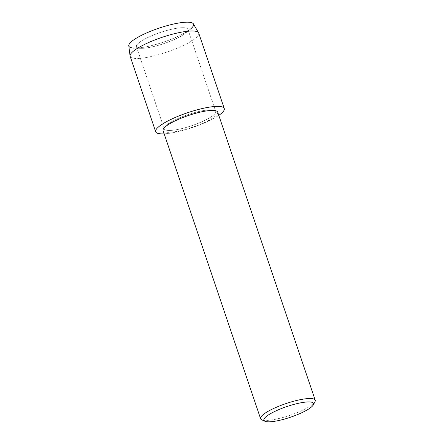<?xml version="1.0" encoding="UTF-8"?>
<svg xmlns="http://www.w3.org/2000/svg" width="444" height="444" viewBox="0 0 444 444"><rect width="100%" height="100%" fill="white"/><g stroke="black" fill="none" stroke-linecap="round" stroke-linejoin="round"><path stroke-width="0.33" stroke-dasharray="2.22 1.67" d="M172.855 40.176A27.173 5.833 -18.7 0 1 140.72 48.324A27.173 5.833 -18.7 0 1 136.436 46.731A27.173 5.833 -18.7 0 1 151.487 35.859A27.173 5.833 -18.7 0 1 187.906 29.304A27.173 5.833 -18.7 0 1 185.475 33.172A27.173 5.833 -18.7 0 1 172.855 40.176A27.173 5.833 -18.7 0 1 140.72 48.324A27.173 5.833 -18.7 0 1 136.436 46.731A27.173 5.833 -18.7 0 1 151.487 35.859A27.173 5.833 -18.7 0 1 187.906 29.304A27.173 5.833 -18.7 0 1 185.475 33.172A27.173 5.833 -18.7 0 1 172.855 40.176M193.406 23.909A34.144 7.332 -18.7 0 1 190.482 29.06A34.144 7.332 -18.7 0 1 174.625 37.862A34.144 7.332 -18.7 0 1 134.238 48.096A34.144 7.332 -18.7 0 1 128.788 45.776M200.649 122.3A27.173 5.833 -18.7 0 1 164.23 128.849A27.173 5.833 -18.7 0 1 179.287 117.976A27.173 5.833 -18.7 0 1 215.706 111.427A27.173 5.833 -18.7 0 1 200.649 122.3A27.173 5.833 -18.7 0 1 164.23 128.849A27.173 5.833 -18.7 0 1 179.287 117.976A27.173 5.833 -18.7 0 1 215.706 111.427A27.173 5.833 -18.7 0 1 200.649 122.3M217.699 112.132A28.832 6.194 -18.7 0 1 201.726 123.671A28.832 6.194 -18.7 0 1 163.081 130.619M204.201 123.016A36.203 7.776 -18.7 0 1 164.169 133.833A36.203 7.776 -18.7 0 0 204.201 123.016A36.203 7.776 -18.7 0 0 218.787 115.346A36.203 7.776 -18.7 0 1 204.201 123.016M314.979 401.737A28.832 6.194 -18.7 0 1 299.239 411.76A28.832 6.194 -18.7 0 1 261.694 419.774M190.482 29.06L185.475 33.172L190.482 29.06A34.144 7.332 -18.7 0 1 174.625 37.862A34.144 7.332 -18.7 0 1 134.238 48.096L140.72 48.324L134.238 48.096M198.734 33.122A36.203 7.776 -18.7 0 1 178.677 47.608A36.203 7.776 -18.7 0 1 130.153 56.338M136.436 46.731L164.23 128.849L136.436 46.731M187.906 29.304L215.706 111.427L187.906 29.304"/><path stroke-width="0.67" d="M134.238 48.096A34.144 7.332 -18.7 0 1 147.774 32.429A34.144 7.332 -18.7 0 1 184.321 22.305A34.144 7.332 -18.7 0 1 190.482 29.06M264.879 421.251L261.694 419.774A28.832 6.194 -18.7 0 1 260.589 418.709L163.081 130.619A28.832 6.194 -18.7 0 1 179.054 119.081A28.832 6.194 -18.7 0 1 217.699 112.132L315.212 400.222A28.832 6.194 -18.7 0 1 314.979 401.737L313.347 404.845A26.224 5.633 -18.7 0 1 299.028 413.963A26.224 5.633 -18.7 0 1 264.879 421.251A26.224 5.633 -18.7 0 1 278.405 409.79A26.224 5.633 -18.7 0 1 303.724 402.325A26.224 5.633 -18.7 0 1 313.347 404.845M164.169 133.833A36.203 7.776 -18.7 0 1 175.735 117.255A36.203 7.776 -18.7 0 1 216.034 106.427A36.203 7.776 -18.7 0 1 218.787 115.346A36.203 7.776 -18.7 0 0 224.259 108.53A36.203 7.776 -18.7 0 0 175.735 117.255A36.203 7.776 -18.7 0 0 155.678 131.746A36.203 7.776 -18.7 0 0 164.169 133.833M260.589 418.709A28.832 6.194 -18.7 0 1 276.562 407.17A28.832 6.194 -18.7 0 1 315.212 400.222M155.678 131.746L130.153 56.338A36.203 7.776 -18.7 0 1 130.075 56.005L128.788 45.776A34.144 7.332 -18.7 0 1 147.774 32.429A34.144 7.332 -18.7 0 1 193.406 23.909L198.596 32.812A36.203 7.776 -18.7 0 1 198.734 33.122L224.259 108.53M130.075 56.005A36.203 7.776 -18.7 0 1 150.211 41.853A36.203 7.776 -18.7 0 1 198.596 32.812"/></g></svg>
